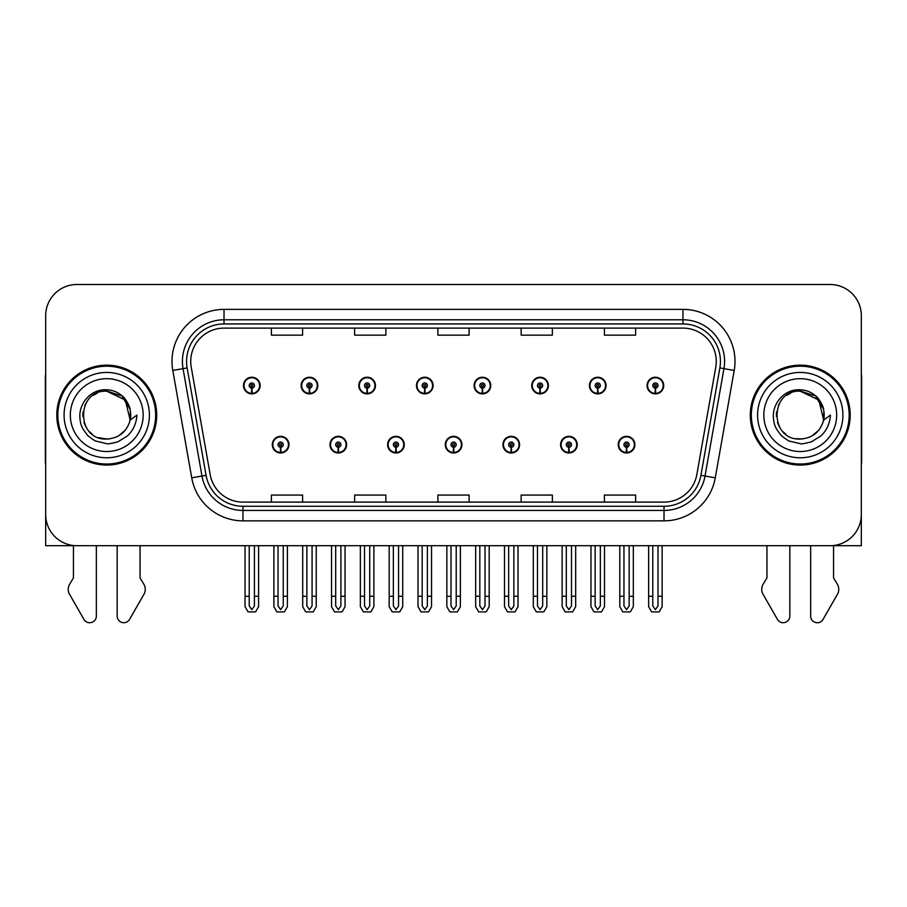 <?xml version="1.0" encoding="UTF-8"?>
<svg xmlns="http://www.w3.org/2000/svg" width="907" height="907" viewBox="0 0 907 907"><rect width="100%" height="100%" fill="white"/><g stroke="black" fill="none" stroke-linecap="round" stroke-linejoin="round"><path stroke-width="1.36" d="M800.246 545.708L810.654 545.708L810.654 616.08A6.644 6.644 0 0 0 823.057 619.402L838 593.303A10.408 10.408 0 0 0 837.252 584.029L833.556 577.929L833.556 545.708L861.333 545.708L861.333 315.727A31.223 31.223 0 0 0 830.12 284.503L76.88 284.503A31.223 31.223 0 0 0 45.667 315.727L45.667 545.708L73.444 545.708L73.444 577.929L69.748 584.029A10.408 10.408 0 0 0 69 593.303L83.943 619.402A6.644 6.644 0 0 0 96.346 616.08L96.346 545.708L106.754 545.708M272.315 444.668A8.322 8.322 0 0 0 280.648 452.99A8.322 8.322 0 0 0 288.97 444.668A8.322 8.322 0 0 0 280.648 436.335A8.322 8.322 0 0 0 272.315 444.668M445.28 444.668A8.322 8.322 0 0 0 453.602 452.99A8.322 8.322 0 0 0 461.924 444.668A8.322 8.322 0 0 0 453.602 436.335A8.322 8.322 0 0 0 445.28 444.668M329.978 444.668A8.322 8.322 0 0 0 338.3 452.99A8.322 8.322 0 0 0 346.621 444.668A8.322 8.322 0 0 0 338.3 436.335A8.322 8.322 0 0 0 329.978 444.668M502.932 444.668A8.322 8.322 0 0 0 511.253 452.99A8.322 8.322 0 0 0 519.586 444.668A8.322 8.322 0 0 0 511.253 436.335A8.322 8.322 0 0 0 502.932 444.668M560.583 444.668A8.322 8.322 0 0 0 568.916 452.99A8.322 8.322 0 0 0 577.237 444.668A8.322 8.322 0 0 0 568.916 436.335A8.322 8.322 0 0 0 560.583 444.668M387.629 444.668A8.322 8.322 0 0 0 395.951 452.99A8.322 8.322 0 0 0 404.273 444.668A8.322 8.322 0 0 0 395.951 436.335A8.322 8.322 0 0 0 387.629 444.668M243.495 385.554A8.322 8.322 0 0 0 251.817 393.876A8.322 8.322 0 0 0 260.139 385.554A8.322 8.322 0 0 0 251.817 377.233A8.322 8.322 0 0 0 243.495 385.554M416.449 385.554A8.322 8.322 0 0 0 424.782 393.876A8.322 8.322 0 0 0 433.104 385.554A8.322 8.322 0 0 0 424.782 377.233A8.322 8.322 0 0 0 416.449 385.554M474.1 385.554A8.322 8.322 0 0 0 482.433 393.876A8.322 8.322 0 0 0 490.755 385.554A8.322 8.322 0 0 0 482.433 377.233A8.322 8.322 0 0 0 474.1 385.554M531.763 385.554A8.322 8.322 0 0 0 540.084 393.876A8.322 8.322 0 0 0 548.406 385.554A8.322 8.322 0 0 0 540.084 377.233A8.322 8.322 0 0 0 531.763 385.554M301.147 385.554A8.322 8.322 0 0 0 309.468 393.876A8.322 8.322 0 0 0 317.801 385.554A8.322 8.322 0 0 0 309.468 377.233A8.322 8.322 0 0 0 301.147 385.554M589.414 385.554A8.322 8.322 0 0 0 597.736 393.876A8.322 8.322 0 0 0 606.057 385.554A8.322 8.322 0 0 0 597.736 377.233A8.322 8.322 0 0 0 589.414 385.554M358.798 385.554A8.322 8.322 0 0 0 367.12 393.876A8.322 8.322 0 0 0 375.453 385.554A8.322 8.322 0 0 0 367.12 377.233A8.322 8.322 0 0 0 358.798 385.554M618.234 444.668A8.322 8.322 0 0 0 626.567 452.99A8.322 8.322 0 0 0 634.889 444.668A8.322 8.322 0 0 0 626.567 436.335A8.322 8.322 0 0 0 618.234 444.668M647.065 385.554A8.322 8.322 0 0 0 655.387 393.876A8.322 8.322 0 0 0 663.72 385.554A8.322 8.322 0 0 0 655.387 377.233A8.322 8.322 0 0 0 647.065 385.554M56.801 415.111A49.953 49.953 0 0 0 106.754 465.064A49.953 49.953 0 0 0 156.707 415.111A49.953 49.953 0 0 0 106.754 365.158A49.953 49.953 0 0 0 56.801 415.111M750.293 415.111A49.953 49.953 0 0 0 800.246 465.064A49.953 49.953 0 0 0 850.199 415.111A49.953 49.953 0 0 0 800.246 365.158A49.953 49.953 0 0 0 750.293 415.111M190.731 361.405A33.298 33.298 0 0 1 224.029 328.107L682.971 328.107A33.298 33.298 0 0 1 715.759 367.188L696.825 474.588A33.298 33.298 0 0 1 664.026 502.104L242.974 502.104A33.298 33.298 0 0 1 210.175 474.588L191.241 367.188A33.298 33.298 0 0 1 190.731 361.405M186.57 361.405A37.459 37.459 0 0 0 187.137 367.913L206.07 475.313A37.459 37.459 0 0 0 242.974 506.276L664.026 506.276A37.459 37.459 0 0 0 700.93 475.313L719.863 367.913A37.459 37.459 0 0 0 682.971 323.946L224.029 323.946A37.459 37.459 0 0 0 186.57 361.405M172.795 370.441A52.028 52.028 0 0 1 224.029 309.378L682.971 309.378A52.028 52.028 0 0 1 734.205 370.441L715.272 477.842A52.028 52.028 0 0 1 664.026 520.845L242.974 520.845A52.028 52.028 0 0 1 191.728 477.842L172.795 370.441L183.044 368.639A41.631 41.631 0 0 1 224.029 319.786L682.971 319.786A41.631 41.631 0 0 1 723.956 368.639L705.022 476.039A41.631 41.631 0 0 1 664.026 510.437L242.974 510.437A41.631 41.631 0 0 1 201.978 476.039L183.044 368.639A41.631 41.631 0 0 1 182.409 361.405M830.12 284.503L76.88 284.503M45.667 315.727L45.667 514.496A31.223 31.223 0 0 0 76.88 545.708L830.12 545.708A31.223 31.223 0 0 0 861.333 514.496L861.333 315.727M437.888 328.107L437.888 335.159L469.112 335.159L469.112 328.107M354.637 328.107L354.637 335.159L385.86 335.159L385.86 328.107M271.386 328.107L271.386 335.159L302.598 335.159L302.598 328.107M521.14 328.107L521.14 335.159L552.363 335.159L552.363 328.107M604.402 328.107L604.402 335.159L635.614 335.159L635.614 328.107M469.112 502.104L469.112 495.063L437.888 495.063L437.888 502.104M385.86 502.104L385.86 495.063L354.637 495.063L354.637 502.104M302.598 502.104L302.598 495.063L271.386 495.063L271.386 502.104M552.363 502.104L552.363 495.063L521.14 495.063L521.14 502.104M635.614 502.104L635.614 495.063L604.402 495.063L604.402 502.104M629.163 545.708L629.163 605.944L626.567 609.663L623.959 605.944L623.959 596.284L619.798 596.284L619.798 606.692L622.803 611.896L630.32 611.896L633.324 606.692L633.324 545.708M626.454 447.264L626.227 452.457A7.8 7.8 0 0 1 618.755 444.668A7.8 7.8 0 0 1 626.567 436.857A7.8 7.8 0 0 1 634.367 444.668A7.8 7.8 0 0 1 626.907 452.457L626.68 447.264A2.596 2.596 0 0 0 629.163 444.668A2.596 2.596 0 0 0 626.567 442.06A2.596 2.596 0 0 0 623.959 444.668A2.596 2.596 0 0 0 626.454 447.264L626.522 445.7A1.043 1.043 0 0 1 625.524 444.668A1.043 1.043 0 0 1 626.567 443.625A1.043 1.043 0 0 1 627.599 444.668A1.043 1.043 0 0 1 626.612 445.7L626.68 447.264M619.798 545.708L619.798 596.284M623.959 545.708L623.959 596.284M629.163 596.284L633.324 596.284M657.994 545.708L657.994 605.944L655.387 609.663L652.791 605.944L652.791 596.284L648.63 596.284L648.63 606.692L651.634 611.896L659.151 611.896L662.155 606.692L662.155 545.708M655.273 388.151L655.047 393.355A7.8 7.8 0 0 1 647.587 385.554A7.8 7.8 0 0 1 655.387 377.754A7.8 7.8 0 0 1 663.198 385.554A7.8 7.8 0 0 1 655.727 393.355L655.5 388.151A2.596 2.596 0 0 0 657.994 385.554A2.596 2.596 0 0 0 655.387 382.947A2.596 2.596 0 0 0 652.791 385.554A2.596 2.596 0 0 0 655.273 388.151L655.342 386.597A1.043 1.043 0 0 1 654.344 385.554A1.043 1.043 0 0 1 655.387 384.511A1.043 1.043 0 0 1 656.43 385.554A1.043 1.043 0 0 1 655.432 386.597L655.5 388.151M648.63 545.708L648.63 596.284M652.791 545.708L652.791 596.284M657.994 596.284L662.155 596.284M571.512 545.708L571.512 605.944L568.916 609.663L566.308 605.944L566.308 596.284L562.147 596.284L562.147 606.692L565.152 611.896L572.668 611.896L575.673 606.692L575.673 545.708M568.791 447.264L568.564 452.457A7.8 7.8 0 0 1 561.104 444.668A7.8 7.8 0 0 1 568.916 436.857A7.8 7.8 0 0 1 576.716 444.668A7.8 7.8 0 0 1 569.256 452.457L569.029 447.264A2.596 2.596 0 0 0 571.512 444.668A2.596 2.596 0 0 0 568.916 442.06A2.596 2.596 0 0 0 566.308 444.668A2.596 2.596 0 0 0 568.791 447.264L568.859 445.7A1.043 1.043 0 0 1 567.873 444.668A1.043 1.043 0 0 1 568.916 443.625A1.043 1.043 0 0 1 569.947 444.668A1.043 1.043 0 0 1 568.961 445.7L569.029 447.264M562.147 545.708L562.147 596.284M566.308 545.708L566.308 596.284M571.512 596.284L575.673 596.284M513.861 545.708L513.861 605.944L511.253 609.663L508.657 605.944L508.657 596.284L504.496 596.284L504.496 606.692L507.501 611.896L515.017 611.896L518.022 606.692L518.022 545.708M511.14 447.264L510.913 452.457A7.8 7.8 0 0 1 503.453 444.668A7.8 7.8 0 0 1 511.253 436.857A7.8 7.8 0 0 1 519.065 444.668A7.8 7.8 0 0 1 511.593 452.457L511.367 447.264A2.596 2.596 0 0 0 513.861 444.668A2.596 2.596 0 0 0 511.253 442.06A2.596 2.596 0 0 0 508.657 444.668A2.596 2.596 0 0 0 511.14 447.264L511.208 445.7A1.043 1.043 0 0 1 510.222 444.668A1.043 1.043 0 0 1 511.253 443.625A1.043 1.043 0 0 1 512.296 444.668A1.043 1.043 0 0 1 511.299 445.7L511.367 447.264M504.496 545.708L504.496 596.284M508.657 545.708L508.657 596.284M513.861 596.284L518.022 596.284M456.21 545.708L456.21 605.944L453.602 609.663L451.006 605.944L451.006 596.284L446.845 596.284L446.845 606.692L449.849 611.896L457.366 611.896L460.371 606.692L460.371 545.708M453.489 447.264L453.262 452.457A7.8 7.8 0 0 1 445.802 444.668A7.8 7.8 0 0 1 453.602 436.857A7.8 7.8 0 0 1 461.414 444.668A7.8 7.8 0 0 1 453.942 452.457L453.715 447.264A2.596 2.596 0 0 0 456.21 444.668A2.596 2.596 0 0 0 453.602 442.06A2.596 2.596 0 0 0 451.006 444.668A2.596 2.596 0 0 0 453.489 447.264L453.557 445.7A1.043 1.043 0 0 1 452.559 444.668A1.043 1.043 0 0 1 453.602 443.625A1.043 1.043 0 0 1 454.645 444.668A1.043 1.043 0 0 1 453.647 445.7L453.715 447.264M446.845 545.708L446.845 596.284M451.006 545.708L451.006 596.284M456.21 596.284L460.371 596.284M600.343 545.708L600.343 605.944L597.736 609.663L595.139 605.944L595.139 596.284L590.967 596.284L590.967 606.692L593.972 611.896L601.5 611.896L604.504 606.692L604.504 545.708M597.622 388.151L597.396 393.355A7.8 7.8 0 0 1 589.935 385.554A7.8 7.8 0 0 1 597.736 377.754A7.8 7.8 0 0 1 605.547 385.554A7.8 7.8 0 0 1 598.076 393.355L597.849 388.151A2.596 2.596 0 0 0 600.343 385.554A2.596 2.596 0 0 0 597.736 382.947A2.596 2.596 0 0 0 595.139 385.554A2.596 2.596 0 0 0 597.622 388.151L597.69 386.597A1.043 1.043 0 0 1 596.693 385.554A1.043 1.043 0 0 1 597.736 384.511A1.043 1.043 0 0 1 598.779 385.554A1.043 1.043 0 0 1 597.781 386.597L597.849 388.151M590.967 545.708L590.967 596.284M595.139 545.708L595.139 596.284M600.343 596.284L604.504 596.284M542.681 545.708L542.681 605.944L540.084 609.663L537.477 605.944L537.477 596.284L533.316 596.284L533.316 606.692L536.32 611.896L543.849 611.896L546.853 606.692L546.853 545.708M539.971 388.151L539.744 393.355A7.8 7.8 0 0 1 532.273 385.554A7.8 7.8 0 0 1 540.084 377.754A7.8 7.8 0 0 1 547.885 385.554A7.8 7.8 0 0 1 540.425 393.355L540.198 388.151A2.596 2.596 0 0 0 542.681 385.554A2.596 2.596 0 0 0 540.084 382.947A2.596 2.596 0 0 0 537.477 385.554A2.596 2.596 0 0 0 539.971 388.151L540.039 386.597A1.043 1.043 0 0 1 539.041 385.554A1.043 1.043 0 0 1 540.084 384.511A1.043 1.043 0 0 1 541.128 385.554A1.043 1.043 0 0 1 540.13 386.597L540.198 388.151M533.316 545.708L533.316 596.284M537.477 545.708L537.477 596.284M542.681 596.284L546.853 596.284M485.03 545.708L485.03 605.944L482.433 609.663L479.826 605.944L479.826 596.284L475.665 596.284L475.665 606.692L478.669 611.896L486.186 611.896L489.19 606.692L489.19 545.708M482.32 388.151L482.093 393.355A7.8 7.8 0 0 1 474.622 385.554A7.8 7.8 0 0 1 482.433 377.754A7.8 7.8 0 0 1 490.233 385.554A7.8 7.8 0 0 1 482.773 393.355L482.547 388.151A2.596 2.596 0 0 0 485.03 385.554A2.596 2.596 0 0 0 482.433 382.947A2.596 2.596 0 0 0 479.826 385.554A2.596 2.596 0 0 0 482.32 388.151L482.388 386.597A1.043 1.043 0 0 1 481.39 385.554A1.043 1.043 0 0 1 482.433 384.511A1.043 1.043 0 0 1 483.476 385.554A1.043 1.043 0 0 1 482.479 386.597L482.547 388.151M475.665 545.708L475.665 596.284M479.826 545.708L479.826 596.284M485.03 596.284L489.19 596.284M427.378 545.708L427.378 605.944L424.782 609.663L422.174 605.944L422.174 596.284L418.014 596.284L418.014 606.692L421.018 611.896L428.535 611.896L431.539 606.692L431.539 545.708M424.669 388.151L424.442 393.355A7.8 7.8 0 0 1 416.971 385.554A7.8 7.8 0 0 1 424.782 377.754A7.8 7.8 0 0 1 432.582 385.554A7.8 7.8 0 0 1 425.122 393.355L424.895 388.151A2.596 2.596 0 0 0 427.378 385.554A2.596 2.596 0 0 0 424.782 382.947A2.596 2.596 0 0 0 422.174 385.554A2.596 2.596 0 0 0 424.669 388.151L424.737 386.597A1.043 1.043 0 0 1 423.739 385.554A1.043 1.043 0 0 1 424.782 384.511A1.043 1.043 0 0 1 425.814 385.554A1.043 1.043 0 0 1 424.827 386.597L424.895 388.151M418.014 545.708L418.014 596.284M422.174 545.708L422.174 596.284M427.378 596.284L431.539 596.284M45.667 462.955A20.816 20.816 0 0 0 45.35 462.978L45.35 377.641A20.816 20.816 0 0 1 45.667 374.058M45.667 481.708L45.667 471.3M117.162 545.708L117.162 616.08A6.644 6.644 0 0 0 129.554 619.402L144.508 593.303A10.408 10.408 0 0 0 143.748 584.029L140.052 577.929L140.052 545.708M766.948 545.708L766.948 577.929L763.252 584.029A10.408 10.408 0 0 0 762.492 593.303L777.446 619.402A6.644 6.644 0 0 0 789.838 616.08L789.838 545.708M861.333 374.058A20.816 20.816 0 0 1 861.65 377.641L861.65 462.978A20.816 20.816 0 0 0 861.333 462.955M861.333 471.3L861.333 481.708M106.55 439.045L98.761 437.673M92.276 434.17L89.578 431.777M85.893 426.846L83.977 422.481M82.854 416.438L83.036 411.857M84.839 405.474L87.106 401.438M93.251 395.35L97.276 393.128M102.706 438.693L109.078 438.931M106.754 439.045C118.998 438.206 126.799 431.891 130.155 420.088L136.912 415.111C136.413 423.399 133.272 430.326 127.502 435.87L117.842 441.845C110.801 443.636 107.105 444.249 106.754 443.67L96.097 441.153C95.53 441.607 86.698 435.054 87.31 434.929C82.288 428.387 80.088 425.553 79.805 415.327C80.269 401.245 92.287 388.82 106.754 389.783C112.581 390.021 117.74 392.073 122.207 395.951C124.542 396.96 130.631 407.152 130.155 410.134A23.933 23.933 0 0 1 130.166 420.066L125.347 400.044L106.754 391.189C75.871 389.681 75.871 440.519 106.754 439.045L109.554 438.875M118.398 436.006L125.37 430.133M129.792 421.551L130.404 411.472M129.837 408.785L122.434 397.028M120.597 395.588L107.309 391.189M120.631 434.6L122.456 433.172M149.417 415.111A42.663 42.663 0 0 1 106.754 457.774A42.663 42.663 0 0 1 64.08 415.111A42.663 42.663 0 0 1 106.754 372.437A42.663 42.663 0 0 1 149.417 415.111M106.754 464.021A48.91 48.91 0 0 1 57.833 415.111A48.91 48.91 0 0 1 106.754 366.201A48.91 48.91 0 0 1 155.664 415.111A48.91 48.91 0 0 1 106.754 464.021M106.754 451.527A36.427 36.427 0 0 1 70.327 415.111A36.427 36.427 0 0 1 106.754 378.684A36.427 36.427 0 0 1 143.17 415.111A36.427 36.427 0 0 1 106.754 451.527M785.768 434.17L783.07 431.777M779.396 426.846L777.48 422.481M776.358 416.438L776.539 411.857M778.342 405.474L780.61 401.438M786.743 395.35L790.779 393.128M796.21 438.693L802.582 438.931M800.246 439.045C812.502 438.206 820.302 431.891 823.658 420.088L830.415 415.111C829.916 423.399 826.776 430.326 821.005 435.87L811.346 441.845C804.305 443.636 800.609 444.249 800.246 443.67L789.6 441.153C789.033 441.607 780.19 435.054 780.802 434.929C775.791 428.387 773.592 425.553 773.297 415.327C773.773 401.245 785.791 388.82 800.246 389.783C806.085 390.021 811.243 392.073 815.71 395.951C818.046 396.96 824.134 407.152 823.658 410.134A23.933 23.933 0 0 1 823.669 420.066L818.851 400.044L800.246 391.189C769.374 389.681 769.374 440.519 800.246 439.045L803.058 438.875M811.89 436.006L818.874 430.133M823.295 421.551L823.907 411.472M823.329 408.785L815.937 397.028M814.101 395.588L800.813 391.189M814.135 434.6L815.96 433.172M842.92 415.111A42.663 42.663 0 0 1 800.246 457.774A42.663 42.663 0 0 1 757.583 415.111A42.663 42.663 0 0 1 800.246 372.437A42.663 42.663 0 0 1 842.92 415.111M800.246 464.021A48.91 48.91 0 0 1 751.336 415.111A48.91 48.91 0 0 1 800.246 366.201A48.91 48.91 0 0 1 849.167 415.111A48.91 48.91 0 0 1 800.246 464.021M800.246 451.527A36.427 36.427 0 0 1 763.83 415.111A36.427 36.427 0 0 1 800.246 378.684A36.427 36.427 0 0 1 836.673 415.111A36.427 36.427 0 0 1 800.246 451.527M398.547 545.708L398.547 605.944L395.951 609.663L393.355 605.944L393.355 596.284L389.182 596.284L389.182 606.692L392.187 611.896L399.715 611.896L402.719 606.692L402.719 545.708M395.837 447.264L395.611 452.457A7.8 7.8 0 0 1 388.151 444.668A7.8 7.8 0 0 1 395.951 436.857A7.8 7.8 0 0 1 403.751 444.668A7.8 7.8 0 0 1 396.291 452.457L396.064 447.264A2.596 2.596 0 0 0 398.547 444.668A2.596 2.596 0 0 0 395.951 442.06A2.596 2.596 0 0 0 393.355 444.668A2.596 2.596 0 0 0 395.837 447.264L395.906 445.7A1.043 1.043 0 0 1 394.908 444.668A1.043 1.043 0 0 1 395.951 443.625A1.043 1.043 0 0 1 396.994 444.668A1.043 1.043 0 0 1 395.996 445.7L396.064 447.264M389.182 545.708L389.182 596.284M393.355 545.708L393.355 596.284M398.547 596.284L402.719 596.284M340.896 545.708L340.896 605.944L338.3 609.663L335.692 605.944L335.692 596.284L331.531 596.284L331.531 606.692L334.536 611.896L342.064 611.896L345.057 606.692L345.057 545.708M338.186 447.264L337.96 452.457A7.8 7.8 0 0 1 330.488 444.668A7.8 7.8 0 0 1 338.3 436.857A7.8 7.8 0 0 1 346.1 444.668A7.8 7.8 0 0 1 338.64 452.457L338.413 447.264A2.596 2.596 0 0 0 340.896 444.668A2.596 2.596 0 0 0 338.3 442.06A2.596 2.596 0 0 0 335.692 444.668A2.596 2.596 0 0 0 338.186 447.264L338.254 445.7A1.043 1.043 0 0 1 337.257 444.668A1.043 1.043 0 0 1 338.3 443.625A1.043 1.043 0 0 1 339.343 444.668A1.043 1.043 0 0 1 338.345 445.7L338.413 447.264M331.531 545.708L331.531 596.284M335.692 545.708L335.692 596.284M340.896 596.284L345.057 596.284M283.245 545.708L283.245 605.944L280.648 609.663L278.041 605.944L278.041 596.284L273.88 596.284L273.88 606.692L276.884 611.896L284.401 611.896L287.406 606.692L287.406 545.708M280.535 447.264L280.308 452.457A7.8 7.8 0 0 1 272.837 444.668A7.8 7.8 0 0 1 280.648 436.857A7.8 7.8 0 0 1 288.449 444.668A7.8 7.8 0 0 1 280.989 452.457L280.762 447.264A2.596 2.596 0 0 0 283.245 444.668A2.596 2.596 0 0 0 280.648 442.06A2.596 2.596 0 0 0 278.041 444.668A2.596 2.596 0 0 0 280.535 447.264L280.603 445.7A1.043 1.043 0 0 1 279.605 444.668A1.043 1.043 0 0 1 280.648 443.625A1.043 1.043 0 0 1 281.68 444.668A1.043 1.043 0 0 1 280.694 445.7L280.762 447.264M273.88 545.708L273.88 596.284M278.041 545.708L278.041 596.284M283.245 596.284L287.406 596.284M369.727 545.708L369.727 605.944L367.12 609.663L364.523 605.944L364.523 596.284L360.362 596.284L360.362 606.692L363.367 611.896L370.884 611.896L373.888 606.692L373.888 545.708M367.006 388.151L366.779 393.355A7.8 7.8 0 0 1 359.319 385.554A7.8 7.8 0 0 1 367.12 377.754A7.8 7.8 0 0 1 374.931 385.554A7.8 7.8 0 0 1 367.46 393.355L367.233 388.151A2.596 2.596 0 0 0 369.727 385.554A2.596 2.596 0 0 0 367.12 382.947A2.596 2.596 0 0 0 364.523 385.554A2.596 2.596 0 0 0 367.006 388.151L367.074 386.597A1.043 1.043 0 0 1 366.088 385.554A1.043 1.043 0 0 1 367.12 384.511A1.043 1.043 0 0 1 368.163 385.554A1.043 1.043 0 0 1 367.165 386.597L367.233 388.151M360.362 545.708L360.362 596.284M364.523 545.708L364.523 596.284M369.727 596.284L373.888 596.284M312.076 545.708L312.076 605.944L309.468 609.663L306.872 605.944L306.872 596.284L302.711 596.284L302.711 606.692L305.716 611.896L313.232 611.896L316.237 606.692L316.237 545.708M309.355 388.151L309.128 393.355A7.8 7.8 0 0 1 301.668 385.554A7.8 7.8 0 0 1 309.468 377.754A7.8 7.8 0 0 1 317.28 385.554A7.8 7.8 0 0 1 309.809 393.355L309.582 388.151A2.596 2.596 0 0 0 312.076 385.554A2.596 2.596 0 0 0 309.468 382.947A2.596 2.596 0 0 0 306.872 385.554A2.596 2.596 0 0 0 309.355 388.151L309.423 386.597A1.043 1.043 0 0 1 308.425 385.554A1.043 1.043 0 0 1 309.468 384.511A1.043 1.043 0 0 1 310.511 385.554A1.043 1.043 0 0 1 309.514 386.597L309.582 388.151M302.711 545.708L302.711 596.284M306.872 545.708L306.872 596.284M312.076 596.284L316.237 596.284M254.425 545.708L254.425 605.944L251.817 609.663L249.221 605.944L249.221 596.284L245.049 596.284L245.049 606.692L248.053 611.896L255.581 611.896L258.586 606.692L258.586 545.708M251.704 388.151L251.477 393.355A7.8 7.8 0 0 1 244.017 385.554A7.8 7.8 0 0 1 251.817 377.754A7.8 7.8 0 0 1 259.629 385.554A7.8 7.8 0 0 1 252.157 393.355L251.931 388.151A2.596 2.596 0 0 0 254.425 385.554A2.596 2.596 0 0 0 251.817 382.947A2.596 2.596 0 0 0 249.221 385.554A2.596 2.596 0 0 0 251.704 388.151L251.772 386.597A1.043 1.043 0 0 1 250.774 385.554A1.043 1.043 0 0 1 251.817 384.511A1.043 1.043 0 0 1 252.86 385.554A1.043 1.043 0 0 1 251.863 386.597L251.931 388.151M245.049 545.708L245.049 596.284M249.221 545.708L249.221 596.284M254.425 596.284L258.586 596.284M682.971 309.378L682.971 323.946M183.044 368.639L187.137 367.913M242.974 520.845L242.974 506.276M664.026 506.276L664.026 520.845M700.93 475.313L715.272 477.842M191.728 477.842L206.07 475.313M719.863 367.913L734.205 370.441M224.029 309.378L224.029 323.946M626.227 452.457A7.8 7.8 0 0 1 618.755 444.668M655.047 393.355A7.8 7.8 0 0 1 647.587 385.554M568.564 452.457A7.8 7.8 0 0 1 561.104 444.668M510.913 452.457A7.8 7.8 0 0 1 503.453 444.668M453.262 452.457A7.8 7.8 0 0 1 445.802 444.668M597.396 393.355A7.8 7.8 0 0 1 589.935 385.554M539.744 393.355A7.8 7.8 0 0 1 532.273 385.554M482.093 393.355A7.8 7.8 0 0 1 474.622 385.554M424.442 393.355A7.8 7.8 0 0 1 416.971 385.554M395.611 452.457A7.8 7.8 0 0 1 388.151 444.668M337.96 452.457A7.8 7.8 0 0 1 330.488 444.668M280.308 452.457A7.8 7.8 0 0 1 272.837 444.668M366.779 393.355A7.8 7.8 0 0 1 359.319 385.554M309.128 393.355A7.8 7.8 0 0 1 301.668 385.554M251.477 393.355A7.8 7.8 0 0 1 244.017 385.554"/></g></svg>
